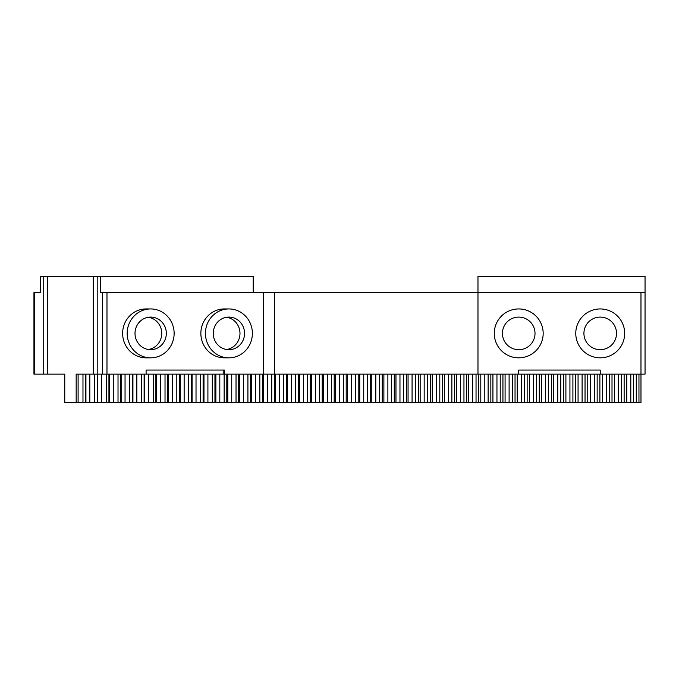 <?xml version="1.0" encoding="UTF-8"?>
<svg xmlns="http://www.w3.org/2000/svg" width="679" height="679" viewBox="0 0 679 679"><rect width="100%" height="100%" fill="white"/><g stroke="black" fill="none" stroke-linecap="round" stroke-linejoin="round"><path stroke-width="1.02" d="M640.976 292.641L640.976 374.137L477.974 374.137L477.974 276.336L645.05 276.336L645.05 292.641L102.41 292.641L102.41 374.137L106.976 374.137L106.976 292.641M102.41 374.137L97.199 374.137L97.199 276.336L100.619 276.336L100.619 292.641L102.41 292.641M34.604 292.641L40.307 292.641L40.307 276.336L43.728 276.336L43.728 374.137L34.604 374.137L34.604 292.641L33.95 292.641L33.95 374.137L34.604 374.137M638.956 374.137L638.956 402.664L640.976 402.664L640.976 374.137L645.05 374.137L645.05 292.641M600.228 374.137L600.228 370.063L518.722 370.063L518.722 374.137M477.974 374.137L274.579 374.137L274.579 292.641M106.976 374.137L274.579 374.137M263.46 374.137L263.46 292.641M146.095 374.137L146.095 370.063L224.342 370.063L224.342 374.137M150.662 308.937L146.095 308.937A24.452 23.476 90 0 0 122.627 333.389A24.452 23.476 90 0 0 146.095 357.841L150.662 357.841A24.452 23.476 90 0 0 174.13 333.389A24.452 23.476 90 0 0 150.662 308.937A24.452 23.476 90 0 0 127.185 333.389A24.452 23.476 90 0 0 150.662 357.841M228.899 308.937L224.342 308.937A24.452 23.476 90 0 0 200.865 333.389A24.452 23.476 90 0 0 224.342 357.841L228.899 357.841A24.452 23.476 90 0 0 252.376 333.389A24.452 23.476 90 0 0 228.899 308.937A24.452 23.476 90 0 0 205.431 333.389A24.452 23.476 90 0 0 228.899 357.841M100.619 276.336L253.191 276.336L253.191 292.641M97.199 374.137L76.167 374.137L76.167 402.664L78.102 402.664L78.102 374.137M624.672 333.389A24.452 24.452 0 0 0 587.997 312.213A24.452 24.452 0 0 0 587.997 354.565A24.452 24.452 0 0 0 624.672 333.389M543.175 333.389A24.452 24.452 0 0 0 506.5 312.213A24.452 24.452 0 0 0 506.5 354.565A24.452 24.452 0 0 0 543.175 333.389M223.196 374.137L223.196 370.063L146.095 370.063M97.199 276.336L43.728 276.336M93.286 276.336L93.286 374.137M47.64 276.336L47.64 374.137L43.728 374.137M47.64 374.137L64.76 374.137L64.76 402.664L76.167 402.664M638.956 402.664L633.549 402.664L633.549 374.137M636.265 374.137L636.265 402.664M633.549 402.664L630.808 402.664L630.808 374.137M630.808 402.664L626.776 402.664L626.776 374.137M626.776 402.664L621.421 402.664L621.421 374.137M624.137 374.137L624.137 402.664M621.421 402.664L618.628 402.664L618.628 374.137M618.628 402.664L614.597 402.664L614.597 374.137M614.597 402.664L609.292 402.664L609.292 374.137M612.008 374.137L612.008 402.664M609.292 402.664L606.449 402.664L606.449 374.137M606.449 402.664L602.417 402.664L602.417 374.137M602.417 402.664L597.164 402.664L597.164 374.137M599.88 374.137L599.88 402.664M597.164 402.664L594.278 402.664L594.278 374.137M594.278 402.664L590.246 402.664L590.246 374.137M590.246 402.664L585.035 402.664L585.035 374.137M587.751 374.137L587.751 402.664M585.035 402.664L582.098 402.664L582.098 374.137M582.098 402.664L578.067 402.664L578.067 374.137M578.067 402.664L572.906 402.664L572.906 374.137M575.622 374.137L575.622 402.664M572.906 402.664L569.927 402.664L569.927 374.137M569.927 402.664L565.896 402.664L565.896 374.137M565.896 402.664L560.786 402.664L560.786 374.137M563.502 374.137L563.502 402.664M560.786 402.664L557.756 402.664L557.756 374.137M557.756 402.664L553.725 402.664L553.725 374.137M553.725 402.664L548.666 402.664L548.666 374.137M551.382 374.137L551.382 402.664M548.666 402.664L545.585 402.664L545.585 374.137M545.585 402.664L541.562 402.664L541.562 374.137M541.562 402.664L536.554 402.664L536.554 374.137M539.262 374.137L539.262 402.664M536.554 402.664L533.422 402.664L533.422 374.137M533.422 402.664L529.399 402.664L529.399 374.137M529.399 402.664L524.443 402.664L524.443 374.137M527.15 374.137L527.15 402.664M524.443 402.664L521.26 402.664L521.26 374.137M521.26 402.664L517.237 402.664L517.237 374.137M517.237 402.664L512.331 402.664L512.331 374.137M515.038 374.137L515.038 402.664M512.331 402.664L509.106 402.664L509.106 374.137M509.106 402.664L505.083 402.664L505.083 374.137M505.083 402.664L500.228 402.664L500.228 374.137M502.935 374.137L502.935 402.664M500.228 402.664L496.952 402.664L496.952 374.137M496.952 402.664L492.929 402.664L492.929 374.137M492.929 402.664L488.133 402.664L488.133 374.137M490.841 374.137L490.841 402.664M488.133 402.664L484.806 402.664L484.806 374.137M484.806 402.664L480.791 402.664L480.791 374.137M480.791 402.664L476.038 402.664L476.038 374.137M478.746 374.137L478.746 402.664M476.038 402.664L472.669 402.664L472.669 374.137M472.669 402.664L468.646 402.664L468.646 374.137M468.646 402.664L463.952 402.664L463.952 374.137M466.66 374.137L466.66 402.664M463.952 402.664L460.532 402.664L460.532 374.137M460.532 402.664L456.517 402.664L456.517 374.137M456.517 402.664L451.866 402.664L451.866 374.137M454.574 374.137L454.574 402.664M451.866 402.664L448.403 402.664L448.403 374.137M448.403 402.664L444.389 402.664L444.389 374.137M444.389 402.664L439.797 402.664L439.797 374.137M442.496 374.137L442.496 402.664M439.797 402.664L436.283 402.664L436.283 374.137M436.283 402.664L432.277 402.664L432.277 374.137M432.277 402.664L427.728 402.664L427.728 374.137M430.435 374.137L430.435 402.664M427.728 402.664L424.171 402.664L424.171 374.137M424.171 402.664L420.165 402.664L420.165 374.137M420.165 402.664L415.675 402.664L415.675 374.137M418.374 374.137L418.374 402.664M415.675 402.664L412.068 402.664L412.068 374.137M412.068 402.664L408.062 402.664L408.062 374.137M408.062 402.664L403.623 402.664L403.623 374.137M406.322 374.137L406.322 402.664M403.623 402.664L399.965 402.664L399.965 374.137M399.965 402.664L395.967 402.664L395.967 374.137M395.967 402.664L391.579 402.664L391.579 374.137M394.278 374.137L394.278 402.664M391.579 402.664L387.879 402.664L387.879 374.137M387.879 402.664L383.881 402.664L383.881 374.137M383.881 402.664L379.544 402.664L379.544 374.137M382.243 374.137L382.243 402.664M379.544 402.664L375.801 402.664L375.801 374.137M375.801 402.664L371.803 402.664L371.803 374.137M371.803 402.664L367.526 402.664L367.526 374.137M370.216 374.137L370.216 402.664M367.526 402.664L363.732 402.664L363.732 374.137M363.732 402.664L359.734 402.664L359.734 374.137M359.734 402.664L355.516 402.664L355.516 374.137M358.198 374.137L358.198 402.664M355.516 402.664L351.671 402.664L351.671 374.137M351.671 402.664L347.682 402.664L347.682 374.137M347.682 402.664L343.506 402.664L343.506 374.137M346.197 374.137L346.197 402.664M343.506 402.664L339.627 402.664L339.627 374.137M339.627 402.664L335.638 402.664L335.638 374.137M335.638 402.664L331.522 402.664L331.522 374.137M334.204 374.137L334.204 402.664M331.522 402.664L327.584 402.664L327.584 374.137M327.584 402.664L323.603 402.664L323.603 374.137M323.603 402.664L319.537 402.664L319.537 374.137M322.219 374.137L322.219 402.664M319.537 402.664L315.557 402.664L315.557 374.137M315.557 402.664L311.576 402.664L311.576 374.137M311.576 402.664L307.57 402.664L307.57 374.137M310.252 374.137L310.252 402.664M307.57 402.664L303.547 402.664L303.547 374.137M303.547 402.664L299.566 402.664L299.566 374.137M299.566 402.664L295.611 402.664L295.611 374.137M298.293 374.137L298.293 402.664M295.611 402.664L291.546 402.664L291.546 374.137M291.546 402.664L287.573 402.664L287.573 374.137M287.573 402.664L283.669 402.664L283.669 374.137M286.343 374.137L286.343 402.664M283.669 402.664L279.553 402.664L279.553 374.137M279.553 402.664L275.589 402.664L275.589 374.137M275.589 402.664L271.736 402.664L271.736 374.137M274.409 374.137L274.409 402.664M271.736 402.664L267.577 402.664L267.577 374.137M267.577 402.664L263.613 402.664L263.613 374.137M263.613 402.664L259.819 402.664L259.819 374.137M262.484 374.137L262.484 402.664M259.819 402.664L255.618 402.664L255.618 374.137M255.618 402.664L251.654 402.664L251.654 374.137M251.654 402.664L247.92 402.664L247.92 374.137M250.585 374.137L250.585 402.664M247.92 402.664L243.668 402.664L243.668 374.137M243.668 402.664L239.712 402.664L239.712 374.137M239.712 402.664L236.029 402.664L236.029 374.137M238.685 374.137L238.685 402.664M236.029 402.664L231.734 402.664L231.734 374.137M231.734 402.664L227.788 402.664L227.788 374.137M227.788 402.664L224.155 402.664L224.155 374.137M226.811 374.137L226.811 402.664M224.155 402.664L219.809 402.664L219.809 374.137M219.809 402.664L215.871 402.664L215.871 374.137M215.871 402.664L212.298 402.664L212.298 374.137M214.946 374.137L214.946 402.664M212.298 402.664L207.91 402.664L207.91 374.137M207.91 402.664L203.972 402.664L203.972 374.137M203.972 402.664L200.449 402.664L200.449 374.137M203.106 374.137L203.106 402.664M200.449 402.664L196.019 402.664L196.019 374.137M196.019 402.664L192.089 402.664L192.089 374.137M192.089 402.664L188.626 402.664L188.626 374.137M191.274 374.137L191.274 402.664M188.626 402.664L184.145 402.664L184.145 374.137M184.145 402.664L180.224 402.664L180.224 374.137M180.224 402.664L176.812 402.664L176.812 374.137M179.46 374.137L179.46 402.664M176.812 402.664L172.296 402.664L172.296 374.137M172.296 402.664L168.375 402.664L168.375 374.137M168.375 402.664L165.022 402.664L165.022 374.137M167.662 374.137L167.662 402.664M165.022 402.664L160.456 402.664L160.456 374.137M160.456 402.664L156.543 402.664L156.543 374.137M156.543 402.664L153.242 402.664L153.242 374.137M155.881 374.137L155.881 402.664M153.242 402.664L148.633 402.664L148.633 374.137M148.633 402.664L144.729 402.664L144.729 374.137M144.729 402.664L141.487 402.664L141.487 374.137M144.118 374.137L144.118 402.664M141.487 402.664L136.835 402.664L136.835 374.137M136.835 402.664L132.931 402.664L132.931 374.137M132.931 402.664L129.74 402.664L129.74 374.137M132.371 374.137L132.371 402.664M129.74 402.664L125.046 402.664L125.046 374.137M125.046 402.664L121.151 402.664L121.151 374.137M121.151 402.664L118.019 402.664L118.019 374.137M120.641 374.137L120.641 402.664M118.019 402.664L113.283 402.664L113.283 374.137M113.283 402.664L109.395 402.664L109.395 374.137M109.395 402.664L106.314 402.664L106.314 374.137M108.937 374.137L108.937 402.664M106.314 402.664L101.536 402.664L101.536 374.137M101.536 402.664L97.649 402.664L97.649 374.137M97.649 402.664L94.636 402.664L94.636 374.137M97.25 374.137L97.25 402.664M94.636 402.664L89.806 402.664L89.806 374.137M89.806 402.664L85.936 402.664L85.936 374.137M85.936 402.664L82.974 402.664L82.974 374.137M85.579 374.137L85.579 402.664M78.102 402.664L82.974 402.664M583.923 333.389A16.304 16.304 0 0 1 608.376 319.274A16.304 16.304 0 0 1 608.376 347.504A16.304 16.304 0 0 1 583.923 333.389M502.426 333.389A16.304 16.304 0 0 1 526.87 319.274A16.304 16.304 0 0 1 526.87 347.504A16.304 16.304 0 0 1 502.426 333.389M135.011 333.389A16.304 15.651 -90 0 1 150.662 317.085A16.304 15.651 -90 0 1 166.313 333.389A16.304 15.651 -90 0 1 150.662 349.685A16.304 15.651 -90 0 1 135.011 333.389M213.257 333.389A16.304 15.651 -90 0 1 228.899 317.085A16.304 15.651 -90 0 1 244.55 333.389A16.304 15.651 -90 0 1 228.899 349.685A16.304 15.651 -90 0 1 213.257 333.389M148.378 317.263A16.304 15.651 -90 0 1 161.746 333.389A16.304 15.651 -90 0 1 148.378 349.515M226.616 317.263A16.304 15.651 -90 0 1 239.984 333.389A16.304 15.651 -90 0 1 226.616 349.515"/></g></svg>
